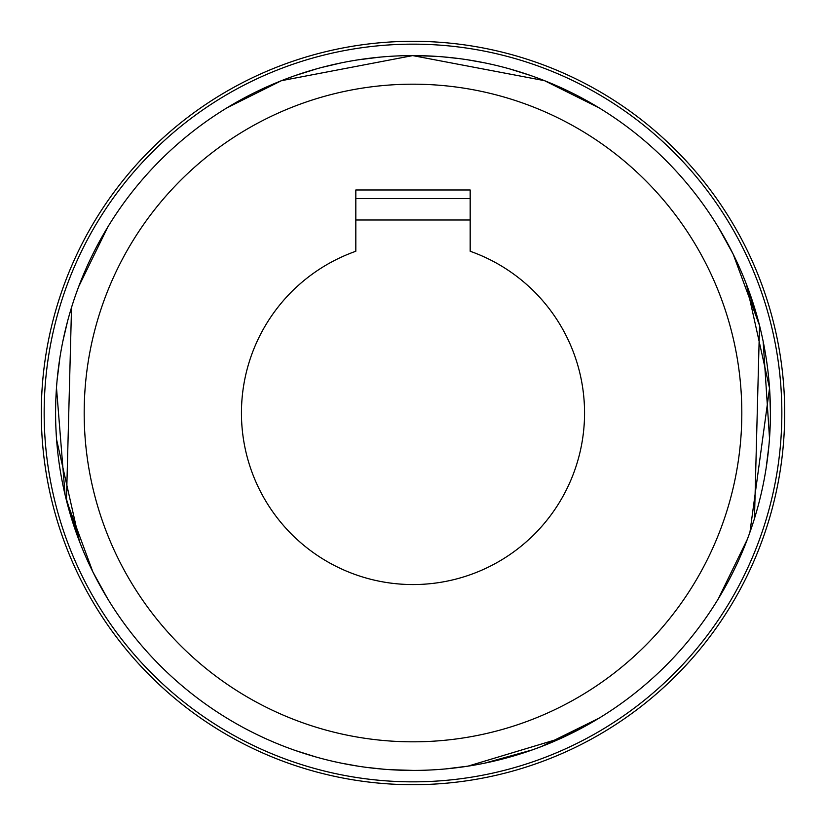 <?xml version="1.0" encoding="UTF-8"?>
<svg xmlns="http://www.w3.org/2000/svg" width="826" height="826" viewBox="0 0 826 826"><rect width="100%" height="100%" fill="white"/><g stroke="black" fill="none" stroke-linecap="round" stroke-linejoin="round"><path stroke-width="1.24" d="M769.718 390.946L770.4 412.081M768.882 445.957L766.094 468.363M757.163 509.384L754.148 519.575M749.987 532.068L747.447 539.037M747.375 539.223L718.279 598.85M767.23 460.526L768.903 445.699M770.4 411.007L769.718 390.853M753.942 305.785L749.946 293.829M733.158 254.14L718.279 227.15L733.168 254.15L759.538 325.527L754.468 518.521M56.282 435.054L55.879 427.321M57.118 380.043L59.906 357.637M68.837 316.616L71.862 306.415M76.013 293.932L78.594 286.859M107.721 227.15L78.646 286.715M390.946 769.718L413.083 770.4M445.957 768.882L468.363 766.094M509.384 757.163L530.684 750.473M532.068 749.987L541.67 746.446L598.85 718.279L562.072 737.825L467.929 766.156M460.526 767.23L445.699 768.903M341.179 763.11L336.141 762.037M459.256 767.395L467.65 766.198M490.912 761.809L518.521 754.468M435.054 56.282L412.917 55.6L435.147 56.282M380.043 57.118L357.637 59.906M316.616 68.837L295.316 75.527M293.932 76.013L286.859 78.594M284.34 79.554L290.711 77.169M295.347 75.517L317.174 68.682M360.993 59.4L380.301 57.097M484.47 62.817L489.859 63.963M518.656 71.573L531.923 75.961M227.15 107.721L281.459 80.68L412.701 55.6L544.489 80.659L598.85 107.721M383.181 769.161L367.291 767.468M358.308 766.198L341.345 763.152M315.666 756.895L295.45 750.524M296.142 750.762L316.296 757.07M366.899 767.416L383.264 769.161M458.089 767.55L464.955 766.611M484.862 763.1L532.171 749.946M535.052 748.914L541.67 746.446M442.819 56.839L458.709 58.532M467.692 59.802L484.717 62.869M510.334 69.105L530.55 75.476M529.858 75.238L509.704 68.93M459.101 58.584L442.736 56.839M341.138 62.9L321.345 67.546M355.82 198.56L470.18 198.56M44.16 413A368.84 368.84 0 0 0 597.425 732.425A368.84 368.84 0 0 0 597.425 93.575A368.84 368.84 0 0 0 44.16 413M41.3 413A371.7 371.7 0 0 0 598.85 734.903A371.7 371.7 0 0 0 598.85 91.097A371.7 371.7 0 0 0 41.3 413M355.82 220.005L470.18 220.005M413 84.19A328.81 328.81 0 0 1 697.763 577.405A328.81 328.81 0 0 1 128.237 577.405A328.81 328.81 0 0 1 413 84.19M413 55.6A357.4 357.4 0 0 1 722.523 591.705A357.4 357.4 0 0 1 103.477 591.705A357.4 357.4 0 0 1 413 55.6M355.82 251.259L355.82 189.98L470.18 189.98L470.18 251.259A171.55 171.55 0 0 1 550.921 515.021A171.55 171.55 0 0 1 275.079 515.021A171.55 171.55 0 0 1 355.82 251.259M56.488 387.714L65.068 494.733L79.554 541.67L56.581 439.546M62.859 341.303L67.546 321.345M107.721 598.85L92.832 571.85L66.462 500.473L71.532 307.478M769.512 438.286L763.152 341.345M758.619 321.985L746.446 284.33L769.543 388.189L749.946 532.171M748.914 535.052L746.446 541.67"/></g></svg>
